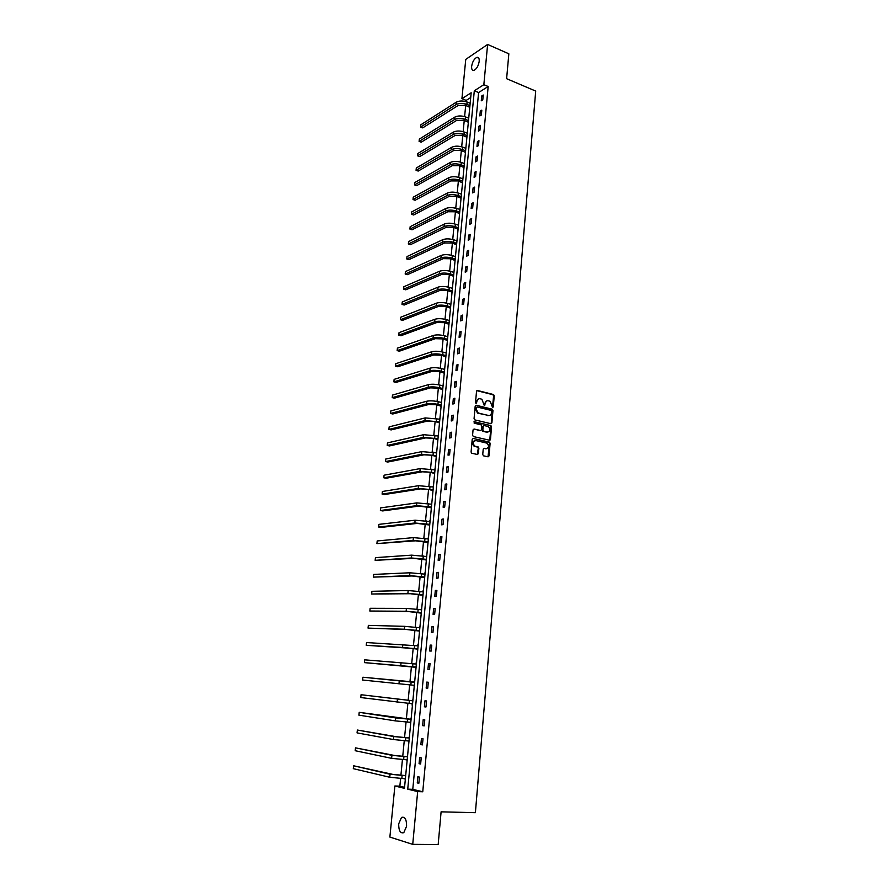 <?xml version="1.0" encoding="UTF-8"?>
<svg xmlns="http://www.w3.org/2000/svg" width="889" height="889" viewBox="0 0 889 889"><rect width="100%" height="100%" fill="white"/><g stroke="black" fill="none" stroke-linecap="round" stroke-linejoin="round"><path stroke-width="1.33" d="M492.595 407.506L493.273 406.918L494.24 395.783L493.595 394.56L477.515 390.493L476.526 391.327L475.515 402.573L476.071 403.462L476.904 401.417C477.26 399.405 478.315 398.516 480.06 398.739L481.916 399.261L484.249 405.451L485.183 403.462C485.538 401.45 486.583 400.561 488.317 400.783L490.139 401.295L492.595 407.506M492.484 407.473L493.595 395.938L492.962 394.727L476.837 390.66M475.982 403.439L476.904 401.417M484.272 405.462L485.183 403.462M398.694 823.859L401.506 817.413C404.895 816.424 406.584 819.347 406.595 826.203L403.795 832.66C400.372 833.638 398.672 830.704 398.694 823.859M471.637 66.386C472.426 61.797 474.159 58.796 476.848 57.363C478.582 57.029 479.36 58.352 479.204 61.319C478.415 65.908 476.682 68.92 474.004 70.342C472.259 70.675 471.47 69.364 471.637 66.386M482.738 454.557L483.549 455.835L488.05 456.813L489.028 455.935L490.117 443.344L489.539 442.155L473.215 438.444L472.215 439.31L471.081 452.023L471.648 453.201L477.393 454.49L478.393 453.612L478.871 448.189L478.293 447L474.748 446.078C472.448 443.233 472.826 441.389 475.859 440.566L487.028 443.167C489.328 445.989 488.972 447.823 485.972 448.667L484.205 448.278L483.216 449.145L482.738 454.557M487.617 44.45L508.841 53.796L506.619 78.688L535.7 91.078L475.393 812.679L441.1 811.835L438.177 844.55L412.729 844.361L389.882 837.082L394.872 785.987L404.462 788.343L471.17 92.778L461.924 98.668L465.758 59.396L487.617 44.45L483.849 84.688L474.304 90.767L407.729 789.154L417.663 791.599L412.729 844.361M488.172 86.5L478.604 92.545L412.774 789.332L422.753 791.777L488.172 86.5L483.849 84.688M422.753 791.777L417.663 791.599M490.917 423.709L491.895 422.864L492.973 410.418L492.35 409.218L476.193 405.251L475.193 406.095L474.07 418.652L474.682 419.864L490.917 423.709L491.25 423.008L492.328 410.574L491.706 409.362L476.193 405.251M491.55 426.831L490.472 439.355L489.483 440.211L473.381 436.566L472.581 435.288L473.059 429.876L474.059 429.009L480.616 430.52L481.605 429.665L481.316 424.898L474.17 423.175L474.437 421.73L490.939 425.631L491.55 426.831L490.906 426.964L489.828 439.477L490.472 439.355M491.55 422.942L491.495 423.608M490.117 439.422L490.061 440.099M488.683 456.001L488.628 456.702M407.64 755.15L407.195 756.439M407.062 761.184L406.862 759.839M411.229 717.79L410.774 719.079M410.651 723.746L410.462 722.357M414.763 680.896L414.318 682.185M414.196 686.786L414.007 685.43M417.697 650.281L417.508 648.959M417.808 645.758L417.941 644.458M421.164 614.232L420.964 612.943M421.264 609.743L421.386 608.498M424.575 578.639L424.375 577.372M424.686 574.116L424.798 572.994M427.942 543.479L427.742 542.246M428.065 538.934L428.165 537.912M431.276 508.752L431.076 507.552M431.398 504.174L431.487 503.263M434.565 474.448L434.365 473.27M434.688 469.848L434.765 469.036M437.81 440.555L437.61 439.41M437.944 435.932L438.01 435.232M441.022 407.073L440.822 405.951M441.166 402.417L441.222 401.828M444.2 373.98L443.989 372.891M447.334 341.298L447.134 340.231M450.434 308.994L450.223 307.95M453.49 277.068L453.29 276.057M456.524 245.508L456.313 244.531M459.991 209.36L456.835 208.571L456.59 211.06L459.724 212.138M459.513 214.327L459.302 213.36M462.469 183.501L462.258 182.567M465.392 153.03L465.18 152.108M468.281 122.904L468.07 122.015M470.714 97.534L466.18 100.401L466.058 101.646M465.692 105.435L464.614 116.615M464.247 120.382L463.158 131.661M462.791 135.417L461.691 146.807M461.335 150.53L460.224 162.031M459.869 165.743L458.746 177.344M458.38 181.034L457.246 192.746M456.902 196.425L455.757 208.248M455.401 211.893L454.246 223.828M453.89 227.462L452.734 239.508M452.379 243.108L451.201 255.276M450.856 258.855L449.667 271.134M449.323 274.701L448.123 287.091M447.789 290.625L446.578 303.138M446.234 306.649L445.011 319.284M444.678 322.774L443.444 335.52M443.111 338.998L441.866 351.855M441.533 355.311L440.277 368.29M439.944 371.713L438.677 384.826M438.344 388.226L437.066 401.461M436.743 404.839L435.443 418.197M435.121 421.553L433.821 435.032M433.499 438.355L432.176 451.968M431.865 455.268L430.532 469.014M430.22 472.292L428.876 486.161M428.565 489.406L427.209 503.418M426.898 506.63L425.531 520.776M425.22 523.965L423.842 538.234M423.531 541.401L422.142 555.814M421.831 558.948L420.43 573.494M420.13 576.605L418.708 591.285M418.408 594.374L416.974 609.198M416.674 612.243L415.23 627.212M414.941 630.234L413.474 645.347M413.185 648.337L411.718 663.594M411.429 666.55L409.94 681.941M409.651 684.908L408.162 700.365M407.862 703.399L406.362 718.912M406.062 722.012L404.562 737.57M404.251 740.748L402.739 756.361M402.428 759.606L400.917 775.264M400.595 778.586L399.861 786.165L404.562 787.321M469.714 107.969L469.503 107.091M466.836 137.917L466.625 137.017M463.936 168.221L463.725 167.299M460.991 198.869L460.78 197.925M458.024 229.873L457.813 228.895M455.012 261.244L454.801 260.244M451.968 292.981L451.756 291.959M448.889 325.096L448.678 324.041M445.767 357.589L445.567 356.511M442.622 390.471L442.411 389.371M439.422 423.764L439.222 422.631M439.555 419.119L439.622 418.475M436.199 457.446L435.988 456.29M436.321 452.834L436.399 452.079M432.921 491.539L432.721 490.361M433.054 486.961L433.132 486.105M429.609 526.066L429.409 524.843M429.731 521.499L429.832 520.532M426.264 561.003L426.064 559.759M426.376 556.47L426.487 555.392M422.875 596.386L422.675 595.108M422.986 591.874L423.097 590.685M419.43 632.201L419.241 630.89M419.541 627.723L419.664 626.423M415.952 668.472L415.763 667.139M416.063 663.916L416.196 662.605M413.007 699.287L412.552 700.576M412.107 705.166L412.24 703.832M409.44 736.414L408.984 737.703M408.862 742.404L408.673 741.026M405.84 774.008L405.384 775.297M405.251 780.086L405.051 778.775M399.861 786.165L394.872 785.987M466.18 100.401L461.924 98.668M412.774 789.332L407.729 789.154M478.604 92.545L474.304 90.767M417.274 782.909L417.852 776.73L419.419 777.086L418.841 783.276L417.274 782.909L418.875 782.965M419.075 763.695L419.652 757.561L421.219 757.873L420.641 764.018L419.075 763.695L420.664 763.773M420.864 744.604L421.442 738.503L423.008 738.781L422.431 744.893L420.864 744.604L422.453 744.693M422.642 725.635L423.208 719.579L424.775 719.812L424.209 725.88L422.642 725.635L424.231 725.746M424.409 706.788L424.975 700.776L426.542 700.965L425.975 706.999L424.409 706.788L425.987 706.911M426.164 688.064L426.731 682.096L428.298 682.252L427.731 688.23L426.164 688.064L427.742 688.208M427.92 669.461L428.476 663.527L430.032 663.639L429.476 669.595L427.92 669.461M429.654 650.981L430.198 645.081L431.765 645.158L431.209 651.07L429.654 650.981M431.376 632.612L431.921 626.745L433.488 626.789L432.932 632.668L431.376 632.612M433.087 614.366L433.632 608.532L435.188 608.543L434.643 614.377L433.087 614.366M434.788 596.219L435.332 590.44L436.888 590.407L436.343 596.208L434.788 596.219M436.477 578.206L437.021 572.449L438.577 572.383L438.033 578.15L436.477 578.206M438.155 560.292L438.699 554.58L440.244 554.469L439.711 560.203L438.155 560.292M439.833 542.501L440.355 536.823L441.911 536.678L441.377 542.368L439.833 542.501M441.489 524.81L442.022 519.165L443.567 518.998L443.033 524.654L441.489 524.81M443.133 507.241L443.667 501.629L445.211 501.418L444.689 507.041L443.133 507.241M444.778 489.772L445.3 484.194L446.845 483.949L446.322 489.539L444.778 489.772M446.4 472.415L446.923 466.869L448.467 466.592L447.945 472.148L446.4 472.415M448.023 455.157L448.534 449.656L450.078 449.345L449.567 454.857L448.023 455.157M449.634 438.01L450.145 432.543L451.69 432.198L451.179 437.677L449.634 438.01M451.234 420.975L451.734 415.53L453.279 415.163L452.768 420.608L451.234 420.975M452.823 404.039L453.323 398.628L454.868 398.228L454.357 403.639L452.823 404.039M454.401 387.204L454.901 381.826L456.435 381.392L455.935 386.771L454.401 387.204M455.968 370.469L456.468 365.135L458.002 364.657L457.502 370.013L455.968 370.469M457.524 353.844L458.024 348.532L459.557 348.032L459.068 353.355L457.524 353.844M459.08 337.309L459.569 332.03L461.102 331.508L460.613 336.787L459.08 337.309M460.624 320.885L461.113 315.628L462.647 315.073L462.158 320.329L460.624 320.885M462.158 304.549L462.647 299.337L464.169 298.748L463.68 303.971L462.158 304.549M463.68 288.314L464.158 283.124L465.692 282.513L465.203 287.703L463.68 288.314M465.191 272.178L465.669 267.022L467.203 266.378L466.714 271.534L465.191 272.178M466.692 256.132L467.181 251.009L468.703 250.331L468.225 255.465L466.692 256.132M468.192 240.186L468.67 235.096L470.192 234.385L469.714 239.485L468.192 240.186M469.681 224.328L470.159 219.272L471.67 218.538L471.203 223.606L469.681 224.328M471.159 208.571L471.626 203.537L473.148 202.781L472.681 207.826L471.159 208.571M472.626 192.902L473.092 187.901L474.615 187.112L474.148 192.124L472.626 192.902M474.093 177.333L474.559 172.355L476.071 171.544L475.604 176.522L474.093 177.333M475.537 161.842L476.004 156.897L477.515 156.064L477.06 161.009L475.537 161.842M476.982 146.452L477.449 141.54L478.96 140.673L478.504 145.596L476.982 146.452M478.426 131.15L478.882 126.26L480.393 125.371L479.938 130.261L478.426 131.15M479.849 115.926L480.304 111.069L481.816 110.147L481.36 115.014L479.849 115.926M481.271 100.801L481.727 95.968L483.227 95.023L482.783 99.868L481.271 100.801M481.727 95.968L483.094 96.534M480.304 111.069L481.682 111.625M478.882 126.26L480.26 126.805M477.449 141.54L478.827 142.073M476.004 156.897L477.393 157.42M474.559 172.355L475.948 172.866M473.092 187.901L474.493 188.401M471.626 203.537L473.037 204.037M470.159 219.272L471.559 219.75M468.67 235.096L470.081 235.563M467.181 251.009L468.592 251.476M465.669 267.022L467.103 267.478M464.158 283.124L465.592 283.569M462.647 299.337L464.08 299.76M461.113 315.628L462.558 316.051M459.569 332.03L461.024 332.442M458.024 348.532L459.48 348.921M456.468 365.135L457.924 365.512M454.901 381.826L456.368 382.203M453.323 398.628L454.79 398.983M451.734 415.53L453.212 415.885M450.145 432.543L451.623 432.876M448.534 449.656L450.023 449.978M446.923 466.869L448.412 467.181M445.3 484.194L446.8 484.494M443.667 501.629L445.167 501.907M442.022 519.165L443.522 519.443M440.355 536.823L441.877 537.078M438.699 554.58L440.211 554.825M437.021 572.449L438.544 572.683M435.332 590.44L436.866 590.652M433.632 608.532L435.177 608.743M431.921 626.745L433.465 626.934M430.198 645.081L431.754 645.258M428.476 663.527L430.032 663.683M486.861 400.883L484.549 403.617M478.582 398.839L476.271 401.584M491.639 411.274L491.084 410.396L477.037 406.973L476.348 407.573L476.215 409.107L478.193 412.985L488.383 415.496C490.117 415.708 491.161 414.807 491.506 412.807L491.639 411.274M489.139 415.563L477.56 413.129L475.582 409.262L475.715 407.729M489.461 440.211L489.828 439.477M474.059 429.009L479.982 430.654M473.915 421.908L490.761 425.564M487.372 432.076C490.384 431.232 490.717 429.398 488.372 426.587L484.149 425.531L483.172 426.387L482.849 429.954L483.449 431.154L487.894 432.132M483.516 425.675L483.172 426.387M486.728 432.221L482.816 431.287L482.527 426.531M490.906 426.964L490.117 425.709M486.45 448.712L484.205 448.278M474.693 440.644C472.103 441.911 471.915 443.767 474.104 446.211L475.348 446.311M477.36 454.49L478.238 448.312L477.649 447.123L474.704 446.434M488.005 456.802L489.483 443.467L488.894 442.278L473.215 438.444M469.77 107.336L465.425 105.324L458.224 105.424L422.697 127.883L420.608 127.083L456.079 104.558C459.102 103.046 462.702 102.991 466.892 104.402L469.937 105.635M420.608 127.083L420.841 124.793L456.313 102.168C459.335 100.657 462.936 100.601 467.114 102.013L470.159 103.246M469.248 106.858L469.848 106.48M468.336 122.249L463.98 120.271L456.768 120.348L421.208 142.196L419.097 141.418L454.601 119.504C457.624 118.037 461.247 117.993 465.447 119.382L468.503 120.593M419.097 141.418L419.341 139.106L454.835 117.104C457.868 115.626 461.48 115.581 465.669 116.981L468.725 118.193M467.814 121.782L468.425 121.415M466.903 137.262L462.524 135.306L455.29 135.361L419.697 156.597L417.586 155.831L453.123 134.528C456.146 133.106 459.769 133.072 463.991 134.439L467.058 135.628M417.586 155.831L417.83 153.508L453.357 132.117C456.39 130.683 460.013 130.65 464.225 132.028L467.292 133.217M466.369 136.795L466.981 136.439M465.458 152.352L461.058 150.43L453.812 150.463L418.186 171.077L416.063 170.321L451.634 149.652C454.668 148.263 458.302 148.252 462.524 149.585L465.603 150.752M416.063 170.321L416.308 167.988L451.868 147.218C454.901 145.829 458.535 145.807 462.758 147.152L465.836 148.33M464.925 151.886L465.536 151.541M464.002 167.532L459.591 165.643L452.312 165.654L416.663 185.634L414.541 184.89L450.134 164.854C453.168 163.509 456.813 163.509 461.058 164.821L464.147 165.965M414.541 184.89L414.785 182.545L450.367 162.409C453.412 161.065 457.046 161.053 461.291 162.376L464.38 163.52M463.458 167.065L464.069 166.732M462.536 182.801L458.113 180.934L450.812 180.934L415.141 200.269L413.007 199.536L448.623 180.145C451.668 178.856 455.312 178.856 459.58 180.145L462.68 181.267M413.007 199.536L413.252 197.18L448.867 177.689C451.912 176.389 455.557 176.389 459.813 177.689L462.913 178.811M462.002 182.345L462.613 182.012M461.058 198.158L456.624 196.325L449.312 196.302L413.596 214.982L411.463 214.271L447.111 195.524C450.156 194.28 453.812 194.291 458.091 195.558L461.202 196.658M411.463 214.271L411.707 211.904L447.356 193.057C450.401 191.802 454.057 191.813 458.324 193.08L461.447 194.191M460.524 197.702L461.135 197.38M459.58 213.593L455.124 211.793L447.789 211.749L412.052 229.784L409.907 229.084L445.578 210.993C448.634 209.793 452.301 209.815 456.59 211.06M409.907 229.084L410.151 226.706L445.822 208.504C448.878 207.304 452.545 207.315 456.835 208.571M459.035 213.149L459.657 212.838M458.091 229.129L453.612 227.362L446.267 227.295L410.496 244.664L408.34 243.986L444.044 226.551C447.1 225.395 450.79 225.428 455.09 226.651L458.224 227.706M408.34 243.986L408.596 241.586L444.3 224.05C447.345 222.895 451.023 222.917 455.335 224.15L458.468 225.206M457.546 228.684L458.157 228.384M456.59 244.753L452.101 243.019L444.733 242.93L408.929 259.632L406.773 258.966L442.511 242.208C445.567 241.097 449.256 241.141 453.579 242.341L456.724 243.375M406.773 258.966L407.018 256.554L442.755 239.686C445.811 238.574 449.501 238.619 453.823 239.819L456.968 240.852M456.046 244.308L456.657 244.031M455.09 260.477L450.579 258.766L443.189 258.655L407.362 274.679L405.184 274.023L440.955 257.943C444.022 256.888 447.723 256.943 452.057 258.11L455.212 259.121M405.184 274.023L405.44 271.601L441.2 255.421C444.267 254.343 447.967 254.398 452.301 255.576L455.457 256.588M454.535 260.033L455.157 259.755M453.568 276.279L449.045 274.612L441.633 274.479L405.784 289.814L403.595 289.169L439.388 273.779C442.466 272.767 446.167 272.834 450.523 273.979L453.69 274.968M403.595 289.169L403.85 286.736L439.644 271.234C442.711 270.212 446.422 270.278 450.767 271.434L453.935 272.423M453.023 275.834L453.634 275.579M452.045 292.181L447.5 290.547L440.077 290.381L404.195 305.027L402.006 304.405L437.821 289.714C440.9 288.747 444.611 288.825 448.978 289.947L452.168 290.903M402.006 304.405L402.261 301.96L438.077 287.147C441.144 286.18 444.867 286.258 449.234 287.38L452.412 288.347M451.49 291.748L452.112 291.492M450.512 308.183L445.956 306.572L438.499 306.394L402.595 320.329L400.394 319.718L436.243 305.738C439.322 304.816 443.044 304.905 447.434 306.005L450.634 306.938M400.394 319.718L400.65 317.262L436.499 303.16C439.577 302.238 443.3 302.327 447.678 303.427L450.879 304.36M449.956 307.738L450.579 307.505M448.967 324.274L444.389 322.696L436.921 322.496L400.983 335.72L398.783 335.131L434.654 321.851C437.732 320.985 441.477 321.085 445.878 322.151L449.078 323.063M398.783 335.131L399.039 332.653L434.91 319.262C437.988 318.384 441.722 318.484 446.122 319.562L449.334 320.473M448.412 323.829L449.034 323.607M447.411 340.454L442.822 338.909L435.332 338.687L399.372 351.199L397.15 350.622L433.054 338.064C436.143 337.242 439.888 337.364 444.3 338.409L447.523 339.287M397.15 350.622L397.416 348.132L433.31 335.464C436.399 334.631 440.144 334.742 444.556 335.798L447.778 336.687M446.856 340.02L447.478 339.809M445.856 356.733L441.244 355.233L433.732 354.978L397.739 366.768L395.516 366.201L431.454 354.378C434.532 353.611 438.299 353.733 442.722 354.755L445.956 355.611M395.516 366.201L395.783 363.701L431.71 351.755C434.799 350.977 438.555 351.099 442.978 352.122L446.211 352.989M445.289 356.311L445.911 356.111M444.278 373.113L439.655 371.646L432.132 371.369L396.105 382.414L393.871 381.87L429.832 370.78C432.921 370.068 436.688 370.202 441.144 371.191L444.389 372.024M393.871 381.87L394.138 379.347L430.087 368.146C433.187 367.424 436.955 367.557 441.4 368.557L444.644 369.391M443.722 372.691L444.344 372.502M442.7 389.593L438.055 388.16L430.509 387.86L394.46 398.161L392.227 397.627L428.209 387.293C431.298 386.626 435.077 386.771 439.544 387.737L442.8 388.549M392.227 397.627L392.494 395.094L428.465 384.637C431.565 383.97 435.343 384.115 439.799 385.081L443.055 385.893M442.144 389.171L442.755 388.993M478.626 413.229L477.482 413.096M441.111 406.173L436.455 404.773L428.876 404.451L392.805 413.996L390.56 413.474L426.564 403.895C429.665 403.284 433.454 403.45 437.933 404.384L441.211 405.162M390.56 413.474L390.827 410.929L426.831 401.228C429.932 400.606 433.721 400.772 438.199 401.706L441.466 402.495M440.544 405.751L441.166 405.584M483.649 431.221L482.905 431.265M439.51 422.842L434.832 421.486L427.242 421.13L391.138 429.92L388.893 429.42L424.92 420.597L439.611 421.875M388.893 429.42L389.16 426.853L425.186 417.919L439.866 419.197M438.944 422.431L439.566 422.275M478.626 447.3L477.493 447.023M437.899 439.622L433.21 438.299L425.598 437.921L389.471 445.934L387.204 445.456L423.264 437.41L437.988 438.699M387.204 445.456L387.482 442.878L423.531 434.71L438.255 435.999M437.332 439.21L437.955 439.077M436.288 456.502L431.565 455.212L423.942 454.812L387.782 462.036L385.515 461.58L421.597 454.312L436.366 455.624M385.515 461.58L385.793 458.991L421.864 451.601L436.632 452.901M435.71 456.09L436.332 455.968M434.654 473.481L429.92 472.226L422.275 471.803L386.093 478.238L383.815 477.793L419.919 471.326L434.732 472.637M383.815 477.793L384.092 475.193L420.186 468.592L434.999 469.903M434.088 473.07L434.71 472.97M433.021 490.561L428.265 489.35L420.597 488.906L384.392 494.54L382.103 494.106L418.23 488.45L433.099 489.772M382.103 494.106L382.381 491.484L418.508 485.694L433.354 487.016M432.443 490.161L433.065 490.072M431.365 507.752L418.908 506.108L382.681 510.931L380.381 510.519L416.541 505.663L431.443 507.008M380.381 510.519L380.659 507.886L416.808 502.896L431.71 504.23M430.787 507.352L431.421 507.275M429.709 525.043L417.208 523.41L380.959 527.41L378.647 527.021L414.83 522.999L429.776 524.343M378.647 527.021L378.925 524.366L415.107 520.209L430.043 521.554M429.131 524.654L429.754 524.588M428.042 542.446L415.496 540.823L376.914 543.624L413.107 540.434L428.109 541.79M376.914 543.624L377.192 540.957L413.385 537.623L428.376 538.99M427.465 542.057L428.087 542.001M426.364 559.959L413.774 558.348L375.158 560.326L411.385 557.97L426.42 559.337M375.158 560.326L375.436 557.636L411.663 555.147L426.698 556.525M425.775 559.57L426.409 559.525M424.675 577.572L412.052 575.972L373.391 577.117L409.64 575.616L424.731 577.005M373.391 577.117L373.68 574.427L409.918 572.783L424.998 574.15M424.086 577.194L424.709 577.161M422.975 595.297L410.307 593.719L371.624 594.019L407.895 593.385L423.02 594.774M371.624 594.019L371.913 591.307L408.173 590.529L423.297 591.918M422.386 594.919L423.008 594.908M421.264 613.143L408.551 611.565L369.835 611.021L406.129 611.254L421.308 612.665M369.835 611.021L370.124 608.287L406.417 608.387L421.586 609.787M420.675 612.765L421.297 612.765M419.541 631.09L406.795 629.523L368.046 628.112L404.362 629.234L419.586 630.657M368.046 628.112L368.335 625.367L404.639 626.345L419.864 627.767M418.952 630.712L419.575 630.734M417.808 649.148L405.017 647.603L366.246 645.314L417.852 648.77M366.246 645.314L366.535 642.547L418.13 645.859M417.219 648.781L417.841 648.814M416.063 667.328L364.423 662.616L416.096 666.994M415.83 664.005L416.408 663.794M364.423 662.616L364.723 659.838L416.385 664.061M415.463 666.95L416.096 667.006M414.318 685.608L413.752 685.275M413.996 682.308L362.89 677.229L414.652 682.063M362.89 677.229L362.601 680.029L414.341 685.33M412.863 700.776L361.056 694.731L412.852 700.821M412.229 700.699L412.896 700.443M361.056 694.731L360.767 697.543L412.574 703.788M411.085 719.301L359.212 712.333L395.616 717.89L411.074 719.368M410.451 719.201L411.118 718.945M359.212 712.333L358.912 715.156L395.327 720.879L410.785 722.357M409.296 737.948L396.272 736.703L357.356 730.036L393.783 736.548L409.284 738.048M408.662 737.837L409.329 737.559M357.356 730.036L357.056 732.892L393.483 739.548L408.996 741.048M407.495 756.706L394.427 755.461L355.489 747.849L391.927 755.328L407.484 756.839M406.862 756.572L407.54 756.295M355.489 747.849L355.189 750.716L391.627 758.35L407.195 759.862M405.684 775.586L392.582 774.341L353.611 765.785L390.06 774.23L405.673 775.753M405.051 775.441L405.728 775.152M353.611 765.785L353.3 768.663L389.771 777.264L405.373 778.786M492.628 407.073L493.273 406.918M476.137 403.039L476.771 402.873M484.416 405.062L485.061 404.906M476.882 390.66L477.515 390.493M492.806 394.672L493.451 394.516M493.595 395.938L494.24 395.783M491.539 409.307L492.184 409.151M492.328 410.574L492.973 410.418M491.25 423.008L491.895 422.864M475.582 409.262L476.215 409.107M478.138 413.352L478.771 413.196M487.75 415.652L488.383 415.496M482.216 430.087L482.849 429.954M485.327 448.789L485.972 448.667M477.426 447.045L478.071 446.911M478.238 448.312L478.871 448.189M477.76 453.734L478.393 453.612M488.683 442.2L489.328 442.077M489.483 443.467L490.117 443.344M488.394 456.046L489.028 455.935M467.114 102.013L466.892 104.402M456.313 102.168L456.079 104.558M465.669 116.981L465.447 119.382M454.835 117.104L454.601 119.504M464.225 132.028L463.991 134.439M453.357 132.117L453.123 134.528M462.758 147.152L462.524 149.585M451.868 147.218L451.634 149.652M461.291 162.376L461.058 164.821M450.367 162.409L450.134 164.854M459.813 177.689L459.58 180.145M448.867 177.689L448.623 180.145M458.324 193.08L458.091 195.558M447.356 193.057L447.111 195.524M445.822 208.504L445.578 210.993M455.335 224.15L455.09 226.651M444.3 224.05L444.044 226.551M453.823 239.819L453.579 242.341M442.755 239.686L442.511 242.208M452.301 255.576L452.057 258.11M441.2 255.421L440.955 257.943M450.767 271.434L450.523 273.979M439.644 271.234L439.388 273.779M449.234 287.38L448.978 289.947M438.077 287.147L437.821 289.714M447.678 303.427L447.434 306.005M436.499 303.16L436.243 305.738M446.122 319.562L445.878 322.151M434.91 319.262L434.654 321.851M444.556 335.798L444.3 338.409M433.31 335.464L433.054 338.064M442.978 352.122L442.722 354.755M431.71 351.755L431.454 354.378M441.4 368.557L441.144 371.191M430.087 368.146L429.832 370.78M439.799 385.081L439.544 387.737M428.465 384.637L428.209 387.293M438.199 401.706L437.933 404.384M426.831 401.228L426.564 403.895M436.577 418.43L436.321 421.119M425.186 417.919L424.92 420.597M434.954 435.266L434.699 437.966M423.531 434.71L423.264 437.41M433.321 452.19L433.065 454.912M421.864 451.601L421.597 454.312M431.676 469.225L431.409 471.97M420.186 468.592L419.919 471.326M430.02 486.372L429.765 489.128M418.508 485.694L418.23 488.45M428.365 503.607L428.098 506.386M416.808 502.896L416.541 505.663M426.687 520.965L426.42 523.754M415.107 520.209L414.83 522.999M424.998 538.423L424.731 541.223M413.385 537.623L413.107 540.434M423.308 555.981L423.031 558.814M411.663 555.147L411.385 557.97M421.597 573.661L421.33 576.505M409.918 572.783L409.64 575.616M419.886 591.441L419.608 594.308M408.173 590.529L407.895 593.385M418.152 609.343L417.874 612.221M406.417 608.387L406.129 611.254M416.419 627.345L416.141 630.245M404.639 626.345L404.362 629.234M414.674 645.47L414.385 648.392M402.861 644.425L402.573 647.336M412.907 663.705L412.629 666.639M401.061 662.616L400.783 665.55M411.14 682.063L410.851 685.008M399.261 680.93L398.972 683.874M409.362 700.532L409.073 703.499M397.45 699.354L397.15 702.31M407.562 719.112L407.273 722.101M395.616 717.89L395.327 720.879M405.762 737.826L405.473 740.837M393.783 736.548L393.483 739.548M403.939 756.65L403.65 759.673M391.927 755.328L391.627 758.35M402.117 775.597L401.817 778.642M390.06 774.23L389.771 777.264M401.506 817.413L404.206 817.469M476.848 57.363L478.804 58.207M492.962 394.727L493.595 394.56M491.706 409.362L492.35 409.218M477.56 413.129L478.193 412.985M482.816 431.287L483.449 431.154M490.306 425.775L490.939 425.631M474.104 446.211L474.748 446.078M477.649 447.123L478.293 447M488.894 442.278L489.539 442.155"/></g></svg>
